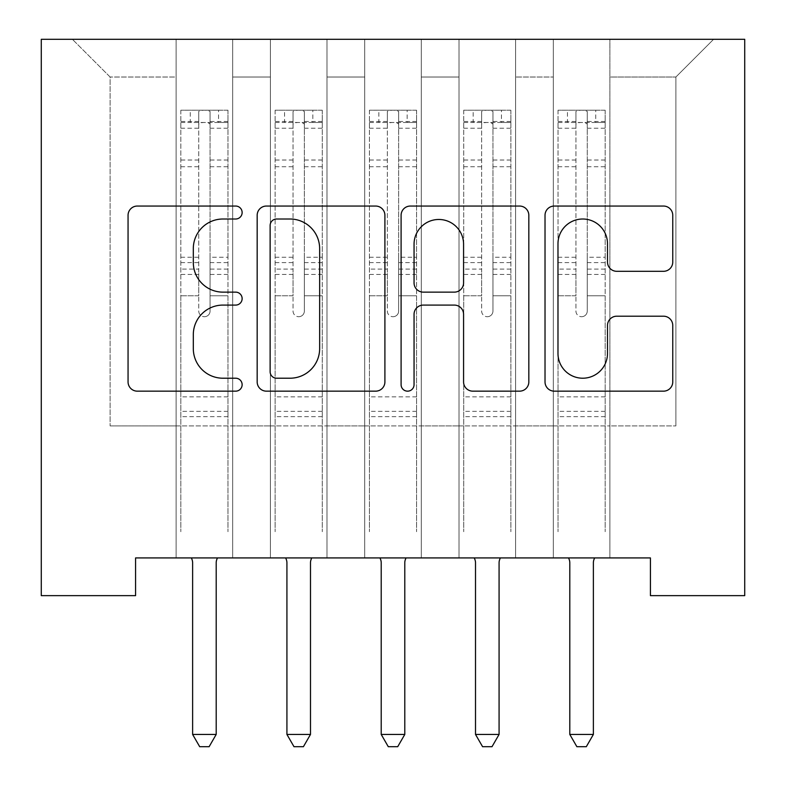 <?xml version="1.0" encoding="UTF-8"?>
<svg xmlns="http://www.w3.org/2000/svg" width="786" height="786" viewBox="0 0 786 786"><rect width="100%" height="100%" fill="white"/><g stroke="black" fill="none" stroke-linecap="round" stroke-linejoin="round"><path stroke-width="0.59" stroke-dasharray="3.93 2.95" d="M242.137 212.534A6.475 6.475 0 0 0 235.653 206.05L137.314 206.05A9.255 9.255 0 0 0 128.059 215.305L128.059 381.908A9.255 9.255 0 0 0 137.314 391.163L235.653 391.163A6.475 6.475 0 0 0 242.137 384.688A6.475 6.475 0 0 0 235.653 378.213L222.929 378.213A29.622 29.622 0 0 1 193.307 348.591L193.307 334.708A29.622 29.622 0 0 1 222.929 305.086L235.653 305.086A6.475 6.475 0 0 0 242.137 298.611A6.475 6.475 0 0 0 235.653 292.137L222.929 292.137A29.622 29.622 0 0 1 193.307 262.514L193.307 248.631A29.622 29.622 0 0 1 222.929 219.009L235.653 219.009A6.475 6.475 0 0 0 242.137 212.534M744.715 39.3L41.285 39.3L41.285 595.641L135.575 595.641L135.575 557.922L650.425 557.922L650.425 595.641L744.715 595.641L744.715 39.3M553.305 39.3L713.6 39.3L609.877 39.3L609.877 425.914L675.881 425.914L609.877 425.914L609.877 77.018L675.881 77.018L609.877 77.018L609.877 39.3L609.877 557.922L609.877 39.3L553.305 39.3L553.305 425.914L553.305 77.018L515.587 77.018L553.305 77.018L553.305 39.3L553.305 557.922L609.877 557.922L609.877 425.914L609.877 557.922L553.305 557.922L609.877 557.922L553.305 557.922L553.305 39.3M459.004 39.3L515.587 39.3L515.587 425.914L553.305 425.914L515.587 425.914L515.587 39.3L515.587 557.922L515.587 39.3L421.286 39.3L459.004 39.3L459.004 425.914L459.004 77.018L421.286 77.018L459.004 77.018L459.004 39.3L459.004 557.922L515.587 557.922L515.587 425.914L515.587 557.922L459.004 557.922L515.587 557.922L459.004 557.922L459.004 39.3M364.714 39.3L421.286 39.3L421.286 425.914L459.004 425.914L421.286 425.914L421.286 39.3L421.286 557.922L421.286 39.3L326.996 39.3L364.714 39.3L364.714 425.914L364.714 77.018L326.996 77.018L364.714 77.018L364.714 39.3L364.714 557.922L421.286 557.922L421.286 425.914L421.286 557.922L364.714 557.922L421.286 557.922L364.714 557.922L364.714 39.3M270.413 39.3L326.996 39.3L326.996 425.914L364.714 425.914L326.996 425.914L326.996 39.3L326.996 557.922L326.996 39.3L232.695 39.3L270.413 39.3L270.413 425.914L270.413 77.018L232.695 77.018L270.413 77.018L270.413 39.3L270.413 557.922L326.996 557.922L326.996 425.914L326.996 557.922L270.413 557.922L326.996 557.922L270.413 557.922L270.413 39.3M176.123 39.3L232.695 39.3L232.695 425.914L270.413 425.914L232.695 425.914L232.695 39.3L232.695 557.922L232.695 39.3L72.4 39.3L176.123 39.3L176.123 425.914L176.123 77.018L110.119 77.018L176.123 77.018L176.123 39.3L176.123 557.922L232.695 557.922L232.695 425.914L232.695 557.922L176.123 557.922L232.695 557.922L176.123 557.922L176.123 39.3M675.881 425.914L675.881 77.018L713.6 39.3L675.881 77.018L675.881 425.914M110.119 425.914L176.123 425.914L110.119 425.914L110.119 77.018L72.4 39.3L110.119 77.018L110.119 425.914M553.305 425.914L609.877 425.914L553.305 425.914L553.305 557.922L553.305 425.914M459.004 425.914L515.587 425.914L459.004 425.914L459.004 557.922L459.004 425.914M364.714 425.914L421.286 425.914L364.714 425.914L364.714 557.922L364.714 425.914M270.413 425.914L326.996 425.914L270.413 425.914L270.413 557.922L270.413 425.914M176.123 425.914L232.695 425.914L176.123 425.914L176.123 557.922L176.123 425.914M384.904 381.908L384.904 215.305A9.255 9.255 0 0 0 375.649 206.05L266.425 206.05A9.255 9.255 0 0 0 257.169 215.305L257.169 381.908A9.255 9.255 0 0 0 266.425 391.163L375.649 391.163A9.255 9.255 0 0 0 384.904 381.908M276.613 219.009A6.475 6.475 0 0 0 270.129 225.494L270.129 371.729A6.475 6.475 0 0 0 276.613 378.213L290.034 378.213A29.622 29.622 0 0 0 319.647 348.591L319.647 248.631A29.622 29.622 0 0 0 290.034 219.009L276.613 219.009M410.351 206.05L519.575 206.05A9.255 9.255 0 0 1 528.831 215.305L528.831 381.908A9.255 9.255 0 0 1 519.575 391.163L472.828 391.163A9.255 9.255 0 0 1 463.573 381.908L463.573 314.341A9.255 9.255 0 0 0 454.318 305.086L423.31 305.086A9.255 9.255 0 0 0 414.055 314.341L414.055 384.688A6.475 6.475 0 0 1 407.58 391.163A6.475 6.475 0 0 1 401.096 384.688L401.096 215.305A9.255 9.255 0 0 1 410.351 206.05M463.573 244.23A24.759 24.759 0 0 0 438.814 219.471A24.759 24.759 0 0 0 414.055 244.23L414.055 282.872A9.255 9.255 0 0 0 423.31 292.137L454.318 292.137A9.255 9.255 0 0 0 463.573 282.872L463.573 244.23M616.755 271.308L663.502 271.308A9.255 9.255 0 0 0 672.757 262.052L672.757 215.305A9.255 9.255 0 0 0 663.502 206.05L554.277 206.05A9.255 9.255 0 0 0 545.022 215.305L545.022 381.908A9.255 9.255 0 0 0 554.277 391.163L663.502 391.163A9.255 9.255 0 0 0 672.757 381.908L672.757 325.453A9.255 9.255 0 0 0 663.502 316.198L616.755 316.198A9.255 9.255 0 0 0 607.499 325.453L607.499 353.454A24.759 24.759 0 0 1 582.74 378.213A24.759 24.759 0 0 1 557.981 353.454L557.981 243.768A24.759 24.759 0 0 1 582.74 219.009A24.759 24.759 0 0 1 607.499 243.768L607.499 262.052A9.255 9.255 0 0 0 616.755 271.308M198.75 311.06A5.659 5.659 0 0 0 204.409 316.719A5.659 5.659 0 0 1 198.75 311.06L198.75 295.772L198.75 311.06M227.744 110.207L218.557 110.207L218.557 122.469L227.979 122.478L227.979 110.217L180.839 110.217L180.839 531.709L180.839 295.772L198.75 295.772L198.75 269.077L180.839 269.077M180.839 110.217L180.839 295.772L198.75 295.772L198.75 124.945C197.954 121.663 210.854 121.653 210.068 124.945L210.068 257.268L227.979 257.268L227.979 531.709L227.979 295.772L210.068 295.772L210.068 311.06A5.659 5.659 0 0 1 204.409 316.719A5.659 5.659 0 0 0 210.068 311.06L210.068 257.268M227.979 122.478L227.979 257.268M227.979 110.217L227.979 295.772L210.068 295.772L210.068 111.376C206.305 109.834 202.533 109.834 198.75 111.376L198.75 269.077M218.557 110.207L181.075 110.207M218.557 122.469L190.271 122.469L190.271 110.207M180.839 122.478L227.744 122.469M181.075 122.469L190.271 122.469M191.381 557.922L191.941 559.308A9.432 9.432 0 0 1 192.619 562.825L192.619 734.438L216.199 734.438L216.199 562.825A9.432 9.432 0 0 1 216.877 559.308L217.437 557.922M227.979 416.668L180.839 416.668M192.619 734.438L199.693 746.7L209.125 746.7L216.199 734.438M198.75 124.945L198.75 111.376M210.068 124.945L210.068 111.376M293.05 311.06A5.659 5.659 0 0 0 298.709 316.719A5.659 5.659 0 0 1 293.05 311.06L293.05 295.772L293.05 311.06M322.044 110.207L312.848 110.207L312.848 122.469L322.28 122.478L322.28 110.217L275.129 110.217L275.129 531.709L275.129 295.772L293.05 295.772L293.05 269.077L275.129 269.077M275.129 110.217L275.129 295.772L293.05 295.772L293.05 124.945C292.245 121.663 305.145 121.653 304.359 124.945L304.359 257.268L322.28 257.268L322.28 531.709L322.28 295.772L304.359 295.772L304.359 311.06A5.659 5.659 0 0 1 298.709 316.719A5.659 5.659 0 0 0 304.359 311.06L304.359 257.268M322.28 122.478L322.28 257.268M322.28 110.217L322.28 295.772L304.359 295.772L304.359 111.376C300.596 109.834 296.823 109.834 293.05 111.376L293.05 269.077M312.848 110.207L275.365 110.207M312.848 122.469L284.561 122.469L284.561 110.207M275.129 122.478L322.044 122.469M275.365 122.469L284.561 122.469M285.682 557.922L286.232 559.308A9.432 9.432 0 0 1 286.919 562.825L286.919 734.438L310.49 734.438L310.49 562.825A9.432 9.432 0 0 1 311.177 559.308L311.728 557.922M322.28 416.668L275.129 416.668M286.919 734.438L293.993 746.7L303.416 746.7L310.49 734.438M293.05 124.945L293.05 111.376M304.359 124.945L304.359 111.376M387.341 311.06A5.659 5.659 0 0 0 393 316.719A5.659 5.659 0 0 1 387.341 311.06L387.341 295.772L387.341 311.06M416.334 110.207L407.148 110.207L407.148 122.469L416.57 122.478L416.57 110.217L369.43 110.217L369.43 531.709L369.43 295.772L387.341 295.772L387.341 269.077L369.43 269.077M369.43 110.217L369.43 295.772L387.341 295.772L387.341 124.945C386.545 121.663 399.445 121.653 398.659 124.945L398.659 257.268L416.57 257.268L416.57 531.709L416.57 295.772L398.659 295.772L398.659 311.06A5.659 5.659 0 0 1 393 316.719A5.659 5.659 0 0 0 398.659 311.06L398.659 257.268M416.57 122.478L416.57 257.268M416.57 110.217L416.57 295.772L398.659 295.772L398.659 111.376C394.886 109.834 391.123 109.834 387.341 111.376L387.341 269.077M407.148 110.207L369.666 110.207M407.148 122.469L378.852 122.469L378.852 110.207M369.43 122.478L416.334 122.469M369.666 122.469L378.852 122.469M379.972 557.922L380.532 559.308A9.432 9.432 0 0 1 381.21 562.825L381.21 734.438L404.79 734.438L404.79 562.825A9.432 9.432 0 0 1 405.468 559.308L406.028 557.922M416.57 416.668L369.43 416.668M381.21 734.438L388.284 746.7L397.716 746.7L404.79 734.438M387.341 124.945L387.341 111.376M398.659 124.945L398.659 111.376M481.641 311.06A5.659 5.659 0 0 0 487.291 316.719A5.659 5.659 0 0 1 481.641 311.06L481.641 295.772L481.641 311.06M510.635 110.207L501.439 110.207L501.439 122.469L510.871 122.478L510.871 110.217L463.72 110.217L463.72 531.709L463.72 295.772L481.641 295.772L481.641 269.077L463.72 269.077M463.72 110.217L463.72 295.772L481.641 295.772L481.641 124.945C480.836 121.663 493.736 121.653 492.95 124.945L492.95 257.268L510.871 257.268L510.871 531.709L510.871 295.772L492.95 295.772L492.95 311.06A5.659 5.659 0 0 1 487.291 316.719A5.659 5.659 0 0 0 492.95 311.06L492.95 257.268M510.871 122.478L510.871 257.268M510.871 110.217L510.871 295.772L492.95 295.772L492.95 111.376C489.187 109.834 485.414 109.834 481.641 111.376L481.641 269.077M501.439 110.207L463.956 110.207M501.439 122.469L473.152 122.469L473.152 110.207M463.72 122.478L510.635 122.469M463.956 122.469L473.152 122.469M474.272 557.922L474.823 559.308A9.432 9.432 0 0 1 475.51 562.825L475.51 734.438L499.081 734.438L499.081 562.825A9.432 9.432 0 0 1 499.768 559.308L500.318 557.922M510.871 416.668L463.72 416.668M475.51 734.438L482.584 746.7L492.007 746.7L499.081 734.438M481.641 124.945L481.641 111.376M492.95 124.945L492.95 111.376M575.932 311.06A5.659 5.659 0 0 0 581.591 316.719A5.659 5.659 0 0 1 575.932 311.06L575.932 295.772L575.932 311.06M604.925 110.207L595.729 110.207L595.729 122.469L605.161 122.478L605.161 110.217L558.021 110.217L558.021 531.709L558.021 295.772L575.932 295.772L575.932 269.077L558.021 269.077M558.021 110.217L558.021 295.772L575.932 295.772L575.932 124.945C575.136 121.663 588.026 121.653 587.25 124.945L587.25 257.268L605.161 257.268L605.161 531.709L605.161 295.772L587.25 295.772L587.25 311.06A5.659 5.659 0 0 1 581.591 316.719A5.659 5.659 0 0 0 587.25 311.06L587.25 257.268M605.161 122.478L605.161 257.268M605.161 110.217L605.161 295.772L587.25 295.772L587.25 111.376C583.477 109.834 579.704 109.834 575.932 111.376L575.932 269.077M595.729 110.207L558.257 110.207M595.729 122.469L567.443 122.469L567.443 110.207M558.021 122.478L604.925 122.469M558.257 122.469L567.443 122.469M568.563 557.922L569.123 559.308A9.432 9.432 0 0 1 569.801 562.825L569.801 734.438L593.381 734.438L593.381 562.825A9.432 9.432 0 0 1 594.059 559.308L594.619 557.922M605.161 416.668L558.021 416.668M569.801 734.438L576.875 746.7L586.307 746.7L593.381 734.438M575.932 124.945L575.932 111.376M587.25 124.945L587.25 111.376M198.75 160.02L180.839 160.02M180.839 166.74L198.75 166.74M180.839 257.268L198.75 257.268M227.979 396.861L180.839 396.861M198.75 274.422L180.839 274.422M227.979 274.422L210.068 274.422M180.839 262.612L198.75 262.612M210.068 262.612L227.979 262.612M227.979 269.077L210.068 269.077M227.979 160.02L210.068 160.02M210.068 166.74L227.979 166.74M198.75 121.486L180.839 121.486M180.839 128.216L198.75 128.216M227.979 121.486L210.068 121.486M210.068 128.216L227.979 128.216M227.979 411.353L180.839 411.353M293.05 160.02L275.129 160.02M275.129 166.74L293.05 166.74M275.129 257.268L293.05 257.268M322.28 396.861L275.129 396.861M293.05 274.422L275.129 274.422M322.28 274.422L304.359 274.422M275.129 262.612L293.05 262.612M304.359 262.612L322.28 262.612M322.28 269.077L304.359 269.077M322.28 160.02L304.359 160.02M304.359 166.74L322.28 166.74M293.05 121.486L275.129 121.486M275.129 128.216L293.05 128.216M322.28 121.486L304.359 121.486M304.359 128.216L322.28 128.216M322.28 411.353L275.129 411.353M387.341 160.02L369.43 160.02M369.43 166.74L387.341 166.74M369.43 257.268L387.341 257.268M416.57 396.861L369.43 396.861M387.341 274.422L369.43 274.422M416.57 274.422L398.659 274.422M369.43 262.612L387.341 262.612M398.659 262.612L416.57 262.612M416.57 269.077L398.659 269.077M416.57 160.02L398.659 160.02M398.659 166.74L416.57 166.74M387.341 121.486L369.43 121.486M369.43 128.216L387.341 128.216M416.57 121.486L398.659 121.486M398.659 128.216L416.57 128.216M416.57 411.353L369.43 411.353M481.641 160.02L463.72 160.02M463.72 166.74L481.641 166.74M463.72 257.268L481.641 257.268M510.871 396.861L463.72 396.861M481.641 274.422L463.72 274.422M510.871 274.422L492.95 274.422M463.72 262.612L481.641 262.612M492.95 262.612L510.871 262.612M510.871 269.077L492.95 269.077M510.871 160.02L492.95 160.02M492.95 166.74L510.871 166.74M481.641 121.486L463.72 121.486M463.72 128.216L481.641 128.216M510.871 121.486L492.95 121.486M492.95 128.216L510.871 128.216M510.871 411.353L463.72 411.353M575.932 160.02L558.021 160.02M558.021 166.74L575.932 166.74M558.021 257.268L575.932 257.268M605.161 396.861L558.021 396.861M575.932 274.422L558.021 274.422M605.161 274.422L587.25 274.422M558.021 262.612L575.932 262.612M587.25 262.612L605.161 262.612M605.161 269.077L587.25 269.077M605.161 160.02L587.25 160.02M587.25 166.74L605.161 166.74M575.932 121.486L558.021 121.486M558.021 128.216L575.932 128.216M605.161 121.486L587.25 121.486M587.25 128.216L605.161 128.216M605.161 411.353L558.021 411.353"/><path stroke-width="1.18" d="M242.137 212.534A6.475 6.475 0 0 0 235.653 206.05L137.314 206.05A9.255 9.255 0 0 0 128.059 215.305L128.059 381.908A9.255 9.255 0 0 0 137.314 391.163L235.653 391.163A6.475 6.475 0 0 0 242.137 384.688A6.475 6.475 0 0 0 235.653 378.213L222.929 378.213A29.622 29.622 0 0 1 193.307 348.591L193.307 334.708A29.622 29.622 0 0 1 222.929 305.086L235.653 305.086A6.475 6.475 0 0 0 242.137 298.611A6.475 6.475 0 0 0 235.653 292.137L222.929 292.137A29.622 29.622 0 0 1 193.307 262.514L193.307 248.631A29.622 29.622 0 0 1 222.929 219.009L235.653 219.009A6.475 6.475 0 0 0 242.137 212.534M663.502 271.308A9.255 9.255 0 0 0 672.757 262.052L672.757 215.305A9.255 9.255 0 0 0 663.502 206.05L554.277 206.05A9.255 9.255 0 0 0 545.022 215.305L545.022 381.908A9.255 9.255 0 0 0 554.277 391.163L663.502 391.163A9.255 9.255 0 0 0 672.757 381.908L672.757 325.453A9.255 9.255 0 0 0 663.502 316.198L616.755 316.198A9.255 9.255 0 0 0 607.499 325.453L607.499 353.454A24.759 24.759 0 0 1 582.74 378.213A24.759 24.759 0 0 1 557.981 353.454L557.981 243.768A24.759 24.759 0 0 1 582.74 219.009A24.759 24.759 0 0 1 607.499 243.768L607.499 262.052A9.255 9.255 0 0 0 616.755 271.308L663.502 271.308M650.425 557.922L135.575 557.922L135.575 595.641L41.285 595.641L41.285 39.3L744.715 39.3L744.715 595.641L650.425 595.641L650.425 557.922M384.904 215.305A9.255 9.255 0 0 0 375.649 206.05L266.425 206.05A9.255 9.255 0 0 0 257.169 215.305L257.169 381.908A9.255 9.255 0 0 0 266.425 391.163L375.649 391.163A9.255 9.255 0 0 0 384.904 381.908L384.904 215.305M410.351 206.05L519.575 206.05A9.255 9.255 0 0 1 528.831 215.305L528.831 381.908A9.255 9.255 0 0 1 519.575 391.163L472.828 391.163A9.255 9.255 0 0 1 463.573 381.908L463.573 314.341A9.255 9.255 0 0 0 454.318 305.086L423.31 305.086A9.255 9.255 0 0 0 414.055 314.341L414.055 384.688A6.475 6.475 0 0 1 407.58 391.163A6.475 6.475 0 0 1 401.096 384.688L401.096 215.305A9.255 9.255 0 0 1 410.351 206.05M276.613 219.009A6.475 6.475 0 0 0 270.129 225.494L270.129 371.729A6.475 6.475 0 0 0 276.613 378.213L290.034 378.213A29.622 29.622 0 0 0 319.647 348.591L319.647 248.631A29.622 29.622 0 0 0 290.034 219.009L276.613 219.009M463.573 244.23A24.759 24.759 0 0 0 438.814 219.471A24.759 24.759 0 0 0 414.055 244.23L414.055 282.872A9.255 9.255 0 0 0 423.31 292.137L454.318 292.137A9.255 9.255 0 0 0 463.573 282.872L463.573 244.23M191.381 557.922L191.941 559.308A9.432 9.432 0 0 1 192.619 562.825L192.619 734.438L216.199 734.438L216.199 562.825A9.432 9.432 0 0 1 216.877 559.308L217.437 557.922M216.199 734.438L209.125 746.7L199.693 746.7L192.619 734.438M285.682 557.922L286.232 559.308A9.432 9.432 0 0 1 286.919 562.825L286.919 734.438L310.49 734.438L310.49 562.825A9.432 9.432 0 0 1 311.177 559.308L311.728 557.922M310.49 734.438L303.416 746.7L293.993 746.7L286.919 734.438M379.972 557.922L380.532 559.308A9.432 9.432 0 0 1 381.21 562.825L381.21 734.438L404.79 734.438L404.79 562.825A9.432 9.432 0 0 1 405.468 559.308L406.028 557.922M404.79 734.438L397.716 746.7L388.284 746.7L381.21 734.438M474.272 557.922L474.823 559.308A9.432 9.432 0 0 1 475.51 562.825L475.51 734.438L499.081 734.438L499.081 562.825A9.432 9.432 0 0 1 499.768 559.308L500.318 557.922M499.081 734.438L492.007 746.7L482.584 746.7L475.51 734.438M568.563 557.922L569.123 559.308A9.432 9.432 0 0 1 569.801 562.825L569.801 734.438L593.381 734.438L593.381 562.825A9.432 9.432 0 0 1 594.059 559.308L594.619 557.922M593.381 734.438L586.307 746.7L576.875 746.7L569.801 734.438"/></g></svg>

